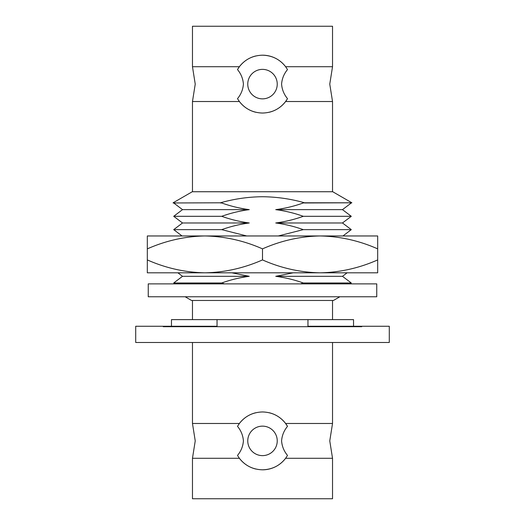 <?xml version="1.0" encoding="UTF-8"?>
<svg xmlns="http://www.w3.org/2000/svg" width="525" height="525" viewBox="0 0 525 525"><rect width="100%" height="100%" fill="white"/><g stroke="black" fill="none" stroke-linecap="round" stroke-linejoin="round"><path stroke-width="0.79" d="M389.288 342.477L135.713 342.477L135.713 326.261L163.236 326.261L163.236 326.694L361.764 326.694L361.764 326.261L389.288 326.261L389.288 342.477M332.528 342.477L332.528 423.478L285.607 423.478C279.812 416.062 272.108 412.223 262.5 411.954C252.873 412.237 245.168 416.076 239.393 423.478L192.472 423.478L195.234 440.888L192.472 458.292L239.393 458.292A28.934 28.934 0 0 0 255.793 469.028M163.236 326.261L217.042 326.261L217.042 319.627L307.958 319.627L307.958 326.261L361.764 326.261M285.607 423.478L287.51 426.339C283.979 430.598 282.004 435.448 281.584 440.888C282.004 446.322 283.979 451.172 287.51 455.431L285.607 458.292A28.934 28.934 0 0 1 262.5 469.816C252.893 469.547 245.188 465.708 239.393 458.292L237.49 455.431C241.014 451.192 242.99 446.342 243.416 440.888C242.996 435.455 241.021 430.605 237.49 426.339L239.393 423.478A28.934 28.934 0 0 1 255.787 412.742M287.51 426.339A28.934 28.934 0 0 0 269.207 412.742M171.465 326.261L171.465 319.627L217.042 319.627M307.958 319.627L353.535 319.627L353.535 326.261M262.5 469.816C272.127 469.534 279.832 465.695 285.607 458.292L332.528 458.292L329.766 440.888L332.528 423.478M247.761 440.888A14.739 14.739 0 0 1 262.5 426.142A14.739 14.739 0 0 1 277.239 440.888A14.739 14.739 0 0 1 262.5 455.628A14.739 14.739 0 0 1 247.761 440.888M192.472 458.292L192.472 498.75L332.528 498.75L332.528 458.292M339.833 296.776L333.447 300.464L191.553 300.464L185.168 296.776M300.549 283.874L303.293 282.982C294.433 279.818 285.252 277.594 275.737 276.314L293.094 272.823M278.27 235.961L303.293 229.642C294.433 226.478 285.252 224.254 275.737 222.974C285.226 221.701 294.407 219.476 303.293 216.307C294.433 213.143 285.252 210.919 275.737 209.639C285.226 208.366 294.407 206.141 303.293 202.972L304.539 202.794C290.876 198.903 276.865 196.882 262.5 196.731C248.305 196.855 234.288 198.877 220.461 202.794L173.125 202.972L220.461 202.794M220.461 202.972L221.707 202.972C230.567 206.135 239.748 208.359 249.263 209.639C239.774 210.912 230.593 213.137 221.707 216.307C230.567 219.47 239.748 221.694 249.263 222.974C239.774 224.247 230.593 226.472 221.707 229.642L246.73 235.961M231.906 272.823L249.263 276.314C239.774 277.587 230.593 279.812 221.707 282.982L224.451 283.874M221.707 282.982L173.703 282.982L174.93 283.874M350.07 283.874L351.297 282.982L303.293 282.982M249.263 276.314L182.523 276.314L173.703 282.982M173.125 202.794L192.275 191.737L332.725 191.737L351.875 202.794L304.539 202.794M351.875 202.794L304.539 202.972M351.297 282.982L342.477 276.314L275.737 276.314M275.737 222.974L342.477 222.974L351.297 216.307L342.477 209.639L275.737 209.639M351.297 216.307L303.293 216.307M221.707 216.307L173.703 216.307L182.523 222.974L173.703 229.642L221.707 229.642M249.263 222.974L182.523 222.974M342.477 222.974L351.297 229.642L303.293 229.642M249.263 209.639L182.523 209.639L173.703 216.307M332.528 191.737L332.528 101.522L285.607 101.522C279.812 108.938 272.108 112.777 262.5 113.046C252.873 112.763 245.168 108.924 239.393 101.522L192.472 101.522L192.472 191.737M239.393 66.708C245.188 59.292 252.893 55.453 262.5 55.184A28.934 28.934 0 0 1 285.607 66.708L332.528 66.708L332.528 26.25L192.472 26.25L192.472 66.708L239.393 66.708L237.49 69.569C241.021 73.835 242.996 78.684 243.416 84.112C242.99 89.572 241.014 94.421 237.49 98.661L239.393 101.522A28.934 28.934 0 0 0 255.787 112.258M285.607 101.522L287.51 98.661A28.934 28.934 0 0 1 269.207 112.258M287.51 98.661C283.979 94.402 282.004 89.552 281.584 84.112C282.004 78.678 283.979 73.828 287.51 69.569L285.607 66.708C279.832 59.305 272.127 55.466 262.5 55.184M237.49 69.569A28.934 28.934 0 0 1 255.793 55.972M277.239 84.112A14.739 14.739 0 0 0 262.5 69.372A14.739 14.739 0 0 0 247.761 84.112A14.739 14.739 0 0 0 262.5 98.857A14.739 14.739 0 0 0 277.239 84.112M204.914 272.823L147.322 272.823L147.322 259.921C165.841 268.118 185.036 272.416 204.914 272.823L320.086 272.823C300.215 272.416 281.019 268.118 262.5 259.921C243.895 268.137 224.693 272.436 204.914 272.823M377.678 272.823L320.086 272.823C339.872 272.436 359.067 268.137 377.678 259.921L377.678 272.823M173.703 229.642L182.063 235.961L177.489 235.961L204.914 235.961L147.322 235.961L147.322 248.863C165.933 240.647 185.128 236.342 204.914 235.961C224.785 236.368 243.981 240.667 262.5 248.863C281.105 240.647 300.307 236.342 320.086 235.961L347.511 235.961L342.937 235.961L351.297 229.642M377.678 248.863L377.678 235.961L320.086 235.961C339.964 236.368 359.159 240.667 377.678 248.863L377.678 259.921M262.5 248.863L262.5 259.921M320.086 235.961L204.914 235.961M147.322 248.863L147.322 259.921M148.247 283.874L376.753 283.874L376.753 296.776L148.247 296.776L148.247 283.874M192.472 342.477L192.472 423.478M332.528 300.464L332.528 319.627M192.472 300.464L192.472 319.627M342.477 276.314L347.097 272.823M182.523 276.314L177.903 272.823M342.477 209.639L351.297 202.972M182.523 209.639L173.703 202.972M192.472 101.522L195.234 84.112L192.472 66.708M332.528 101.522L329.766 84.112L332.528 66.708"/></g></svg>
